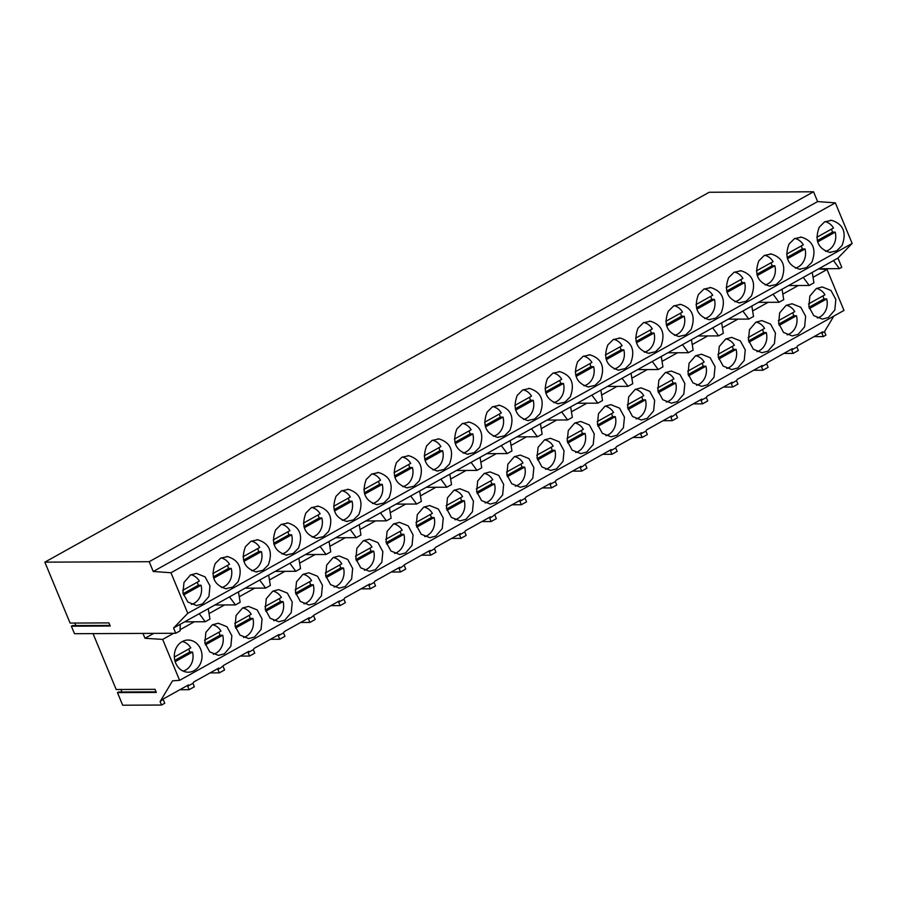 <?xml version="1.0" encoding="UTF-8"?>
<svg xmlns="http://www.w3.org/2000/svg" width="897" height="897" viewBox="0 0 897 897"><rect width="100%" height="100%" fill="white"/><g stroke="black" fill="none" stroke-linecap="round" stroke-linejoin="round"><path stroke-width="1.35" d="M194.167 670.62A16.079 13.847 89.8 0 0 201.668 652.534A16.079 13.847 89.8 0 0 188.09 640.043A16.079 13.847 89.8 0 0 182.158 641.624A16.079 13.847 89.8 0 0 174.668 659.721A16.079 13.847 89.8 0 0 188.235 672.201A16.079 13.847 89.8 0 0 194.167 670.62M813.03 277.308L827.034 269.504L843.987 310.44L179.613 680.341L162.66 639.404L173.67 633.282M798.296 285.504L782.823 294.115M768.101 302.323L752.628 310.934M737.895 319.13L722.433 327.741M707.699 335.949L692.226 344.56M677.504 352.756L662.031 361.368M647.309 369.575L631.836 378.186M617.102 386.383L601.629 395.005M586.907 403.202L571.434 411.813M556.712 420.009L541.239 428.631M526.505 436.828L511.043 445.439M496.31 453.647L480.837 462.258M466.115 470.454L450.642 479.065M435.908 487.273L420.446 495.884M405.713 504.08L390.24 512.692M375.518 520.899L360.045 529.51M345.311 537.707L329.849 546.329M315.116 554.525L299.643 563.137M284.921 571.333L269.448 579.955M254.714 588.152L239.252 596.763M224.519 604.97L209.046 613.582M194.324 621.778L180.118 629.694M828.346 317.527L834.827 310.014L835.836 299.441L830.936 290.437L822.269 286.962L816.337 288.531L809.856 296.055L808.847 306.628L813.747 315.621L822.414 319.108L828.346 317.527M586.75 452.043L593.231 444.52L594.251 433.946L589.351 424.954L580.684 421.467L574.742 423.048L568.272 430.56L567.252 441.133L572.151 450.137L580.819 453.613L586.75 452.043M496.153 502.477L502.634 494.965L503.654 484.391L498.754 475.399L490.087 471.912L484.145 473.493L477.675 481.005L476.655 491.578L481.554 500.571L490.222 504.058L496.153 502.477M556.555 468.851L563.036 461.338L564.045 450.765L559.145 441.761L550.478 438.285L544.546 439.855L538.065 447.379L537.056 457.952L541.956 466.945L550.623 470.432L556.555 468.851M604.948 406.229L598.467 413.752L597.447 424.326L602.358 433.318L611.025 436.805L616.957 435.224L623.437 427.712L624.447 417.139L619.547 408.135L610.879 404.659L604.948 406.229M635.143 389.421L628.662 396.934L627.653 407.507L632.553 416.511L641.22 419.987L647.152 418.417L653.633 410.893L654.642 400.32L649.742 391.327L641.075 387.84L635.143 389.421M677.347 401.598L683.828 394.086L684.848 383.512L679.948 374.509L671.281 371.033L665.339 372.603L658.869 380.126L657.849 390.7L662.748 399.692L671.416 403.179L677.347 401.598M526.36 485.669L532.84 478.146L533.85 467.572L528.95 458.58L520.282 455.093L514.351 456.674L507.87 464.186L506.85 474.76L511.761 483.763L520.428 487.25L526.36 485.669M345.166 586.548L351.646 579.036L352.656 568.463L347.756 559.459L339.088 555.983L333.157 557.553L326.676 565.076L325.656 575.65L330.567 584.642L339.234 588.129L345.166 586.548M272.755 591.179L266.274 598.703L265.265 609.276L270.165 618.268L278.832 621.756L284.764 620.175L291.245 612.662L292.265 602.089L287.354 593.085L278.687 589.609L272.755 591.179M212.354 624.817L205.884 632.329L204.864 642.902L209.763 651.895L218.431 655.382L224.373 653.801L230.843 646.288L231.863 635.715L226.963 626.723L218.296 623.236L212.354 624.817M254.569 636.993L261.049 629.47L262.059 618.896L257.159 609.904L248.491 606.417L242.56 607.998L236.079 615.51L235.07 626.084L239.97 635.087L248.637 638.574L254.569 636.993M314.97 603.367L321.44 595.843L322.46 585.27L317.56 576.278L308.893 572.791L302.951 574.372L296.481 581.884L295.461 592.457L300.36 601.461L309.028 604.948L314.97 603.367M363.352 540.745L356.871 548.258L355.862 558.831L360.762 567.835L369.429 571.311L375.361 569.741L381.842 562.217L382.851 551.644L377.951 542.651L369.284 539.164L363.352 540.745M393.548 523.926L387.078 531.45L386.058 542.023L390.957 551.016L399.625 554.503L405.567 552.922L412.037 545.41L413.057 534.836L408.157 525.833L399.49 522.357L393.548 523.926M435.763 536.114L442.243 528.591L443.253 518.018L438.353 509.025L429.685 505.538L423.754 507.119L417.273 514.631L416.253 525.205L421.164 534.208L429.831 537.684L435.763 536.114M465.958 519.296L472.439 511.783L473.448 501.21L468.548 492.206L459.881 488.719L453.949 490.3L447.468 497.824L446.459 508.397L451.359 517.39L460.026 520.877L465.958 519.296M725.74 338.976L719.259 346.5L718.25 357.073L723.15 366.066L731.817 369.553L737.749 367.972L744.23 360.459L745.239 349.886L740.339 340.882L731.672 337.395L725.74 338.976M755.936 322.169L749.466 329.681L748.446 340.255L753.345 349.247L762.013 352.734L767.944 351.153L774.425 343.641L775.445 333.067L770.545 324.075L761.878 320.588L755.936 322.169M798.151 334.346L804.62 326.822L805.641 316.249L800.741 307.256L792.073 303.769L786.142 305.35L779.661 312.862L778.641 323.436L783.541 332.439L792.208 335.927L798.151 334.346M695.545 355.795L689.064 363.307L688.044 373.881L692.944 382.884L701.611 386.36L707.554 384.791L714.023 377.267L715.044 366.694L710.144 357.701L701.476 354.214L695.545 355.795M93.041 633.63L116.184 689.501L155.035 689.333L156.325 692.439L117.473 692.607L118.539 692.013L156.078 691.845M179.613 680.341L172.538 680.823L160.115 701.589L161.55 705.042L122.687 705.21L117.473 692.607M142.971 633.417L144.989 638.283L162.66 639.404M827.034 269.504L818.445 268.954M153.824 633.36L144.989 638.283M71.368 626.184L74.496 633.708L175.756 633.271L180.084 630.86L180.263 624.278L837.944 258.101L852.15 243.435L835.342 202.845L817.616 201.59L153.241 571.49L149.182 561.701L813.557 191.79L709.224 192.25L44.85 562.15L70.089 623.079L108.941 622.899L110.23 626.016L71.368 626.184L72.444 625.59L109.983 625.422M121.97 692.002L120.927 689.479M75.875 625.568L74.832 623.056M837.944 258.101L841.767 267.328L839.413 268.64L818.849 268.73M812.234 272.419L813.927 282.835L809.217 285.459L788.642 285.549M782.038 289.226L783.731 299.643L779.022 302.267L758.447 302.356M751.832 306.045L753.525 316.462L748.816 319.085L728.252 319.175M721.637 322.853L723.33 333.28L718.62 335.893L698.045 335.983M691.441 339.671L693.134 350.088L688.425 352.712L667.85 352.801M661.235 356.479L662.928 366.907L658.219 369.53L637.655 369.62M631.039 373.298L632.733 383.714L628.023 386.338L607.46 386.428M600.844 390.117L602.537 400.533L597.828 403.157L577.253 403.246M570.638 406.924L572.331 417.34L567.622 419.964L547.058 420.054M540.442 423.743L542.136 434.159L537.426 436.783L516.863 436.873M510.247 440.55L511.94 450.967L507.231 453.59L486.656 453.68M480.041 457.369L481.734 467.786L477.025 470.409L456.461 470.499M449.846 474.177L451.539 484.604L449.184 485.916L446.829 487.217L426.266 487.306M419.65 490.995L421.343 501.412L416.634 504.036L396.059 504.125M389.444 507.803L391.137 518.231L386.428 520.854L365.864 520.944M359.248 524.622L360.942 535.038L356.232 537.662L335.669 537.752M329.053 541.44L330.746 551.857L326.037 554.481L305.462 554.57M298.847 558.248L300.54 568.664L295.831 571.288L275.267 571.378M268.651 575.067L270.345 585.483L265.635 588.107L245.072 588.197M238.456 591.874L240.149 602.291L235.44 604.914L214.865 605.004M208.25 608.693L209.943 619.109L205.234 621.733L184.67 621.823M821.876 333.135L824.489 331.688L825.924 335.13L823.3 336.588L821.876 333.135L822.65 331.834L797.691 345.737L796.906 347.038L791.681 349.953L792.455 348.653L767.484 362.545L766.711 363.857L761.475 366.772L762.259 365.46L737.289 379.364L736.504 380.664L731.279 383.58L732.053 382.279L707.094 396.182L706.309 397.483L701.084 400.398L701.858 399.087L676.887 412.99L673.501 415.748L670.878 417.206L671.662 415.905L646.692 429.809L645.907 431.109L640.682 434.025L641.467 432.713L616.497 446.616L615.712 447.928L610.487 450.832L611.261 449.532L586.29 463.435L582.904 466.193L580.281 467.651L581.065 466.35L556.095 480.243L555.321 481.554L550.085 484.458L550.87 483.158L525.9 497.061L525.115 498.362L519.89 501.277L520.664 499.977L495.693 513.869L492.307 516.638L489.684 518.096L490.468 516.784L465.498 530.688L464.724 531.988L459.488 534.904L460.273 533.603L435.303 547.506L434.518 548.807L429.293 551.722L430.067 550.41L405.108 564.314L401.71 567.072L399.087 568.53L399.871 567.229L374.901 581.133L374.127 582.433L368.891 585.349L369.676 584.037L344.706 597.94L343.921 599.252L338.696 602.156L339.47 600.855L314.511 614.759L311.113 617.517L308.49 618.975L309.274 617.674L284.304 631.566L283.53 632.878L278.294 635.782L279.079 634.482L254.109 648.385L253.324 649.686L248.099 652.601L248.873 651.3L223.914 665.193L220.516 667.962L217.893 669.42L218.677 668.108L193.707 682.012L192.933 683.312L187.697 686.227L188.482 684.927L164.106 698.494L160.115 701.589M833.806 316.114L824.489 331.688M163.321 699.795L164.756 703.248L161.55 705.042M796.906 347.038L798.341 350.492L793.105 353.407L783.843 353.44M753.637 370.259L762.91 370.214L768.135 367.31L766.711 363.857M723.442 387.078L732.703 387.033L737.939 384.118L736.504 380.664M693.246 403.885L702.508 403.852L707.744 400.937L706.309 397.483M663.04 420.704L672.313 420.659L677.538 417.744L676.114 414.291M632.845 437.512L642.106 437.478L647.342 434.563L645.907 431.109M602.649 454.331L611.911 454.286L617.147 451.37L615.712 447.928M572.443 471.138L581.716 471.104L586.941 468.189L585.517 464.736M542.248 487.957L551.509 487.912L556.745 485.008L555.321 481.554M512.052 504.764L521.314 504.731L526.55 501.815L525.115 498.362M481.857 521.583L491.119 521.538L496.344 518.634L494.92 515.181M451.651 538.402L460.923 538.357L466.148 535.442L464.724 531.988M421.455 555.209L430.717 555.176L435.953 552.26L434.518 548.807M391.26 572.028L400.522 571.983L405.747 569.068L404.323 565.615M361.054 588.836L370.326 588.802L375.551 585.887L374.127 582.433M330.858 605.654L340.12 605.61L345.356 602.694L343.921 599.252M300.663 622.462L309.925 622.428L315.15 619.513L313.726 616.06M270.457 639.281L279.729 639.236L284.954 636.332L283.53 632.878M240.261 656.088L249.523 656.055L254.759 653.139L253.324 649.686M210.066 672.907L219.328 672.862L224.564 669.958L223.129 666.505M179.86 689.726L189.132 689.681L194.357 686.766L192.933 683.312M823.3 336.588L814.039 336.633M189.132 689.681L187.697 686.227M149.182 561.701L44.85 562.15M175.756 633.271L173.57 628.001L187.776 613.335L170.968 572.746L153.241 571.49M173.57 628.001L180.263 624.278M199.28 613.683L205.234 621.733M817.616 201.59L813.557 191.79M835.342 202.845L170.968 572.746M852.15 243.435L187.776 613.335M190.467 574.966L183.986 582.478L182.966 593.052L187.877 602.044L196.533 605.531L202.475 603.961L208.945 596.438L209.965 585.864L205.065 576.872L196.398 573.385L190.467 574.966M527.694 420.547L534.657 419L540.05 413.663C544.86 400.645 541.384 392.258 529.622 388.468L522.648 390.004L517.255 395.353C512.445 408.359 515.921 416.757 527.694 420.547L528.725 420.581M529.622 388.468L528.58 388.435M557.889 403.728L564.863 402.192L570.257 396.844C575.067 383.838 571.58 375.439 559.818 371.661L552.844 373.197L547.45 378.545C542.651 391.552 546.127 399.95 557.889 403.728L558.921 403.773M559.818 371.661L558.786 371.616M469.221 422.095L462.258 423.642L456.853 428.979C452.054 441.997 455.53 450.384 467.292 454.174L474.266 452.626L479.66 447.289C484.47 434.271 480.983 425.884 469.221 422.095L468.189 422.061M467.292 454.174L468.324 454.207M497.487 437.355L504.462 435.819L509.855 430.47C514.665 417.464 511.189 409.066 499.427 405.287L492.453 406.823L487.06 412.172C482.25 425.178 485.726 433.576 497.487 437.355L498.53 437.4M499.427 405.287L498.384 405.242M648.486 353.283L655.46 351.747L660.854 346.399C665.664 333.392 662.177 324.994 650.415 321.216L643.441 322.752L638.047 328.1C633.237 341.107 636.724 349.505 648.486 353.283L649.518 353.328M650.415 321.216L649.383 321.171M680.61 304.397L673.647 305.944L668.254 311.281C663.444 324.299 666.919 332.697 678.681 336.476L685.656 334.94L691.049 329.591C695.859 316.585 692.383 308.187 680.61 304.397L679.578 304.363M678.681 336.476L679.724 336.51M588.084 386.921L595.059 385.374L600.452 380.036C605.262 367.019 601.786 358.621 590.013 354.842L583.05 356.378L577.657 361.726C572.847 374.733 576.322 383.131 588.084 386.921L589.127 386.955M590.013 354.842L588.981 354.797M618.291 370.102L625.254 368.566L630.647 363.218C635.457 350.211 631.981 341.813 620.219 338.023L613.245 339.571L607.852 344.908C603.042 357.925 606.518 366.324 618.291 370.102L619.322 370.147M620.219 338.023L619.177 337.99M288.027 522.985L281.064 524.521L275.659 529.869C270.86 542.876 274.336 551.274 286.098 555.052L293.072 553.516L298.466 548.168C303.276 535.161 299.789 526.763 288.027 522.985L286.995 522.94M286.098 555.052L287.13 555.097M316.293 538.245L323.268 536.698L328.661 531.36C333.471 518.343 329.995 509.945 318.233 506.166L311.259 507.702L305.866 513.05C301.056 526.057 304.532 534.455 316.293 538.245L317.336 538.278M318.233 506.166L317.19 506.121M227.636 556.611L220.662 558.147L215.269 563.495C210.459 576.502 213.935 584.9 225.696 588.679L232.671 587.143L238.064 581.794C242.874 568.788 239.398 560.39 227.636 556.611L226.593 556.566M225.696 588.679L226.739 588.724M255.903 571.871L262.866 570.324L268.259 564.987C273.069 551.969 269.593 543.582 257.831 539.792L250.857 541.328L245.464 546.677C240.654 559.683 244.13 568.081 255.903 571.871L256.934 571.905M257.831 539.792L256.8 539.759M406.89 487.8L413.865 486.264L419.258 480.915C424.068 467.909 420.592 459.511 408.83 455.721L401.856 457.268L396.463 462.605C391.653 475.623 395.129 484.021 406.89 487.8L407.933 487.833M408.83 455.721L407.787 455.687M437.097 470.981L444.06 469.445L449.453 464.097C454.263 451.09 450.787 442.692 439.025 438.913L432.051 440.449L426.658 445.798C421.848 458.804 425.324 467.202 437.097 470.981L438.128 471.026M439.025 438.913L437.994 438.868M348.428 489.347L341.454 490.894L336.061 496.232C331.251 509.249 334.727 517.647 346.5 521.426L353.463 519.89L358.856 514.542C363.666 501.535 360.19 493.137 348.428 489.347L347.397 489.314M346.5 521.426L347.531 521.471M376.695 504.607L383.669 503.071L389.063 497.723C393.873 484.716 390.386 476.318 378.624 472.54L371.661 474.076L366.256 479.424C361.457 492.431 364.933 500.829 376.695 504.607L377.727 504.652M378.624 472.54L377.592 472.495M771.207 253.963L764.244 255.499L758.851 260.848C754.041 273.854 757.517 282.252 769.278 286.031L776.253 284.495L781.646 279.146C786.456 266.14 782.98 257.742 771.207 253.963L770.175 253.918M769.278 286.031L770.321 286.076M799.485 269.223L806.448 267.676L811.841 262.339C816.651 249.321 813.175 240.923 801.413 237.144L794.439 238.68L789.046 244.029C784.236 257.035 787.712 265.434 799.485 269.223L800.516 269.257M801.413 237.144L800.371 237.111M710.816 287.589L703.842 289.126L698.449 294.474C693.639 307.48 697.115 315.879 708.888 319.657L715.851 318.121L721.244 312.773C726.054 299.766 722.578 291.368 710.816 287.589L709.774 287.545M708.888 319.657L709.919 319.702M741.012 270.771L734.038 272.318L728.644 277.655C723.834 290.673 727.321 299.06 739.083 302.85L746.057 301.302L751.451 295.965C756.249 282.947 752.774 274.56 741.012 270.771L739.98 270.737M739.083 302.85L740.115 302.883M831.609 220.326L824.635 221.873L819.241 227.21C814.431 240.228 817.918 248.626 829.68 252.405L836.643 250.868L842.048 245.52C846.846 232.514 843.371 224.115 831.609 220.326L830.577 220.292M829.68 252.405L830.712 252.449M833.459 260.59L839.413 268.64M803.264 277.408L809.217 285.459M793.105 353.407L791.681 349.953M229.486 596.875L235.44 604.914M219.328 672.862L217.893 669.42M259.682 580.056L265.635 588.107M249.523 656.055L248.099 652.601M289.877 563.249L295.831 571.288M279.729 639.236L278.294 635.782M320.083 546.43L326.037 554.481M309.925 622.428L308.49 618.975M350.279 529.611L356.232 537.662M340.12 605.61L338.696 602.156M380.474 512.804L386.428 520.854M370.326 588.802L368.891 585.349M410.68 495.985L416.634 504.036M400.522 571.983L399.087 568.53M440.876 479.177L446.829 487.217M430.717 555.176L429.293 551.722M471.071 462.359L477.025 470.409M460.923 538.357L459.488 534.904M501.277 445.551L507.231 453.59M491.119 521.538L489.684 518.096M531.473 428.732L537.426 436.783M521.314 504.731L519.89 501.277M561.668 411.925L567.622 419.964M551.509 487.912L550.085 484.458M591.874 395.106L597.828 403.157M581.716 471.104L580.281 467.651M622.069 378.287L628.023 386.338M611.911 454.286L610.487 450.832M652.265 361.48L658.219 369.53M642.106 437.478L640.682 434.025M682.46 344.661L688.425 352.712M672.313 420.659L670.878 417.206M712.667 327.853L718.62 335.893M702.508 403.852L701.084 400.398M742.862 311.035L748.816 319.085M732.703 387.033L731.279 383.58M773.057 294.227L779.022 302.267M762.91 370.214L761.475 366.772M174.332 657.041L190.781 647.892A15.126 13.029 89.8 0 0 182.315 641.534M183.156 671.102A15.126 13.029 89.8 0 0 185.679 670.059A15.126 13.029 89.8 0 0 192.496 652.029L175.173 661.672M192.496 652.029L189.772 652.041A15.126 13.029 89.8 0 0 188.684 649.058M189.772 652.041L174.814 660.371M182.64 590.383L199.325 581.088A15.126 13.029 89.8 0 0 190.87 574.742M191.375 604.399A15.126 13.029 89.8 0 0 194.223 603.255A15.126 13.029 89.8 0 0 201.04 585.236L183.47 595.014M201.04 585.236L198.315 585.248A15.126 13.029 89.8 0 0 197.217 582.265M198.315 585.248L183.111 593.713M204.538 640.234L220.976 631.073A15.126 13.029 89.8 0 0 212.522 624.727M213.363 654.294A15.126 13.029 89.8 0 0 215.885 653.24A15.126 13.029 89.8 0 0 222.691 635.222L205.368 644.865M222.691 635.222L219.978 635.233A15.126 13.029 89.8 0 0 218.879 632.239M219.978 635.233L205.009 643.564M212.836 573.564L229.52 564.28A15.126 13.029 89.8 0 0 221.066 557.934M221.559 587.58A15.126 13.029 89.8 0 0 224.418 586.447A15.126 13.029 89.8 0 0 231.235 568.418L213.677 578.195M231.235 568.418L228.511 568.429A15.126 13.029 89.8 0 0 227.423 565.446M228.511 568.429L213.318 576.894M234.734 623.415L251.182 614.266A15.126 13.029 89.8 0 0 242.717 607.908M243.558 637.475A15.126 13.029 89.8 0 0 246.081 636.433A15.126 13.029 89.8 0 0 252.898 618.403L235.563 628.046M252.898 618.403L250.173 618.414A15.126 13.029 89.8 0 0 249.074 615.432M250.173 618.414L235.205 626.745M243.031 556.757L259.715 547.462A15.126 13.029 89.8 0 0 251.272 541.115M251.754 570.772A15.126 13.029 89.8 0 0 254.625 569.629A15.126 13.029 89.8 0 0 261.431 551.61L243.872 561.387M261.431 551.61L258.717 551.621A15.126 13.029 89.8 0 0 257.618 548.639M258.717 551.621L243.513 560.087M264.929 606.607L281.378 597.447A15.126 13.029 89.8 0 0 272.912 591.101M273.764 620.657A15.126 13.029 89.8 0 0 276.276 619.614A15.126 13.029 89.8 0 0 283.093 601.584L265.77 611.238M283.093 601.584L280.369 601.607A15.126 13.029 89.8 0 0 279.281 598.613M280.369 601.607L265.411 609.938M273.237 539.938L289.922 530.654A15.126 13.029 89.8 0 0 281.467 524.297M281.961 553.954A15.126 13.029 89.8 0 0 284.82 552.821A15.126 13.029 89.8 0 0 291.637 534.791L274.067 544.569M291.637 534.791L288.912 534.803A15.126 13.029 89.8 0 0 287.814 531.82M288.912 534.803L273.708 543.268M295.135 589.789L311.573 580.628A15.126 13.029 89.8 0 0 303.119 574.282M303.96 603.849A15.126 13.029 89.8 0 0 306.482 602.795A15.126 13.029 89.8 0 0 313.288 584.777L295.965 594.419M313.288 584.777L310.575 584.788A15.126 13.029 89.8 0 0 309.476 581.805M310.575 584.788L295.606 593.119M303.433 523.13L320.117 513.835A15.126 13.029 89.8 0 0 311.663 507.489M312.156 537.146A15.126 13.029 89.8 0 0 315.015 536.002A15.126 13.029 89.8 0 0 321.832 517.984L304.274 527.761M321.832 517.984L319.108 517.995A15.126 13.029 89.8 0 0 318.02 515.001M319.108 517.995L303.915 526.461M325.331 572.97L341.779 563.821A15.126 13.029 89.8 0 0 333.314 557.474M334.155 587.03A15.126 13.029 89.8 0 0 336.678 585.988A15.126 13.029 89.8 0 0 343.495 567.958L326.16 577.612M343.495 567.958L340.77 567.969A15.126 13.029 89.8 0 0 339.671 564.987M340.77 567.969L325.802 576.311M333.628 506.312L350.312 497.028A15.126 13.029 89.8 0 0 341.869 490.67M342.351 520.327A15.126 13.029 89.8 0 0 345.222 519.195A15.126 13.029 89.8 0 0 352.028 501.165L334.469 510.942M352.028 501.165L349.314 501.176A15.126 13.029 89.8 0 0 348.215 498.194M349.314 501.176L334.11 509.642M355.526 556.162L371.975 547.002A15.126 13.029 89.8 0 0 363.509 540.656M364.361 570.223A15.126 13.029 89.8 0 0 366.873 569.169A15.126 13.029 89.8 0 0 373.69 551.15L356.367 560.793M373.69 551.15L370.966 551.162A15.126 13.029 89.8 0 0 369.878 548.179M370.966 551.162L356.008 559.493M363.834 489.493L380.519 480.209A15.126 13.029 89.8 0 0 372.064 473.863M372.558 503.52A15.126 13.029 89.8 0 0 375.417 502.376A15.126 13.029 89.8 0 0 382.234 484.346L364.664 494.124M382.234 484.346L379.509 484.358A15.126 13.029 89.8 0 0 378.411 481.375M379.509 484.358L364.305 492.823M385.732 539.344L402.17 530.194A15.126 13.029 89.8 0 0 393.716 523.837M394.557 553.404A15.126 13.029 89.8 0 0 397.079 552.361A15.126 13.029 89.8 0 0 403.885 534.332L386.562 543.986M403.885 534.332L401.172 534.343A15.126 13.029 89.8 0 0 400.073 531.36M401.172 534.343L386.203 542.674M394.03 472.685L410.714 463.39A15.126 13.029 89.8 0 0 402.26 457.044M402.753 486.701A15.126 13.029 89.8 0 0 405.612 485.557A15.126 13.029 89.8 0 0 412.429 467.539L394.871 477.316M412.429 467.539L409.705 467.55A15.126 13.029 89.8 0 0 408.617 464.568M409.705 467.55L394.501 476.015M415.928 522.536L432.376 513.376A15.126 13.029 89.8 0 0 423.911 507.029M424.752 536.597A15.126 13.029 89.8 0 0 427.275 535.543A15.126 13.029 89.8 0 0 434.092 517.524L416.757 527.167M434.092 517.524L431.367 517.535A15.126 13.029 89.8 0 0 430.268 514.553M431.367 517.535L416.399 525.866M424.225 455.867L440.909 446.583A15.126 13.029 89.8 0 0 432.466 440.236M432.948 469.893A15.126 13.029 89.8 0 0 435.819 468.75A15.126 13.029 89.8 0 0 442.625 450.72L425.066 460.497M442.625 450.72L439.911 450.731A15.126 13.029 89.8 0 0 438.812 447.749M439.911 450.731L424.707 459.197M446.123 505.717L462.572 496.568A15.126 13.029 89.8 0 0 454.106 490.211M454.958 519.778A15.126 13.029 89.8 0 0 457.47 518.735A15.126 13.029 89.8 0 0 464.287 500.705L446.964 510.348M464.287 500.705L461.563 500.717A15.126 13.029 89.8 0 0 460.475 497.734M461.563 500.717L446.605 509.048M454.431 439.059L471.116 429.764A15.126 13.029 89.8 0 0 462.661 423.418M463.155 453.075A15.126 13.029 89.8 0 0 466.014 451.931A15.126 13.029 89.8 0 0 472.831 433.913L455.261 443.69M472.831 433.913L470.106 433.924A15.126 13.029 89.8 0 0 469.008 430.941M470.106 433.924L454.902 442.389M476.329 488.91L492.767 479.749A15.126 13.029 89.8 0 0 484.313 473.403M485.154 502.97A15.126 13.029 89.8 0 0 487.676 501.916A15.126 13.029 89.8 0 0 494.482 483.898L477.159 493.541M494.482 483.898L491.769 483.909A15.126 13.029 89.8 0 0 490.67 480.915M491.769 483.909L476.8 492.24M484.627 422.24L501.311 412.956A15.126 13.029 89.8 0 0 492.857 406.61M493.35 436.256A15.126 13.029 89.8 0 0 496.209 435.123A15.126 13.029 89.8 0 0 503.026 417.094L485.468 426.871M503.026 417.094L500.302 417.105A15.126 13.029 89.8 0 0 499.214 414.122M500.302 417.105L485.098 425.57M506.525 472.091L522.973 462.942A15.126 13.029 89.8 0 0 514.508 456.584M515.349 486.152A15.126 13.029 89.8 0 0 517.872 485.109A15.126 13.029 89.8 0 0 524.689 467.079L507.354 476.722M524.689 467.079L521.964 467.09A15.126 13.029 89.8 0 0 520.865 464.108M521.964 467.09L506.996 475.421M514.822 405.433L531.506 396.138A15.126 13.029 89.8 0 0 523.063 389.791M523.545 419.448A15.126 13.029 89.8 0 0 526.416 418.305A15.126 13.029 89.8 0 0 533.222 400.286L515.663 410.064M533.222 400.286L530.508 400.297A15.126 13.029 89.8 0 0 529.409 397.315M530.508 400.297L515.304 408.763M536.72 455.284L553.169 446.123A15.126 13.029 89.8 0 0 544.703 439.777M545.555 469.333A15.126 13.029 89.8 0 0 548.067 468.29A15.126 13.029 89.8 0 0 554.884 450.26L537.561 459.914M554.884 450.26L552.16 450.283A15.126 13.029 89.8 0 0 551.072 447.289M552.16 450.283L537.202 458.614M545.028 388.614L561.713 379.33A15.126 13.029 89.8 0 0 553.258 372.973M553.752 402.63A15.126 13.029 89.8 0 0 556.611 401.497A15.126 13.029 89.8 0 0 563.428 383.468L545.858 393.245M563.428 383.468L560.703 383.479A15.126 13.029 89.8 0 0 559.605 380.496M560.703 383.479L545.499 391.944M566.926 438.465L583.364 429.304A15.126 13.029 89.8 0 0 574.91 422.958M575.751 452.525A15.126 13.029 89.8 0 0 578.262 451.471A15.126 13.029 89.8 0 0 585.079 433.453L567.756 443.096M585.079 433.453L582.366 433.464A15.126 13.029 89.8 0 0 581.267 430.482M582.366 433.464L567.397 441.795M575.224 371.807L591.908 362.511A15.126 13.029 89.8 0 0 583.454 356.165M583.947 385.822A15.126 13.029 89.8 0 0 586.806 384.678A15.126 13.029 89.8 0 0 593.623 366.66L576.065 376.437M593.623 366.66L590.899 366.671A15.126 13.029 89.8 0 0 589.811 363.677M590.899 366.671L575.695 375.137M597.122 421.646L613.57 412.497A15.126 13.029 89.8 0 0 605.105 406.15M605.946 435.707A15.126 13.029 89.8 0 0 608.469 434.664A15.126 13.029 89.8 0 0 615.286 416.634L597.951 426.288M615.286 416.634L612.561 416.645A15.126 13.029 89.8 0 0 611.462 413.663M612.561 416.645L597.593 424.987M605.419 354.988L622.103 345.704A15.126 13.029 89.8 0 0 613.649 339.346M614.142 369.003A15.126 13.029 89.8 0 0 617.001 367.871A15.126 13.029 89.8 0 0 623.819 349.841L606.26 359.619M623.819 349.841L621.105 349.852A15.126 13.029 89.8 0 0 620.006 346.87M621.105 349.852L605.901 358.318M627.317 404.839L643.766 395.678A15.126 13.029 89.8 0 0 635.3 389.332M636.152 418.899A15.126 13.029 89.8 0 0 638.664 417.845A15.126 13.029 89.8 0 0 645.481 399.827L628.158 409.469M645.481 399.827L642.757 399.838A15.126 13.029 89.8 0 0 641.669 396.855M642.757 399.838L627.788 408.169M635.625 338.169L652.31 328.885A15.126 13.029 89.8 0 0 643.855 322.539M644.349 352.196A15.126 13.029 89.8 0 0 647.208 351.052A15.126 13.029 89.8 0 0 654.025 333.022L636.455 342.8M654.025 333.022L651.3 333.034A15.126 13.029 89.8 0 0 650.202 330.051M651.3 333.034L636.096 341.499M657.523 388.02L673.961 378.87A15.126 13.029 89.8 0 0 665.496 372.513M666.348 402.08A15.126 13.029 89.8 0 0 668.859 401.037A15.126 13.029 89.8 0 0 675.676 383.008L658.353 392.662M675.676 383.008L672.963 383.019A15.126 13.029 89.8 0 0 671.864 380.036M672.963 383.019L657.994 391.35M665.821 321.361L682.505 312.066A15.126 13.029 89.8 0 0 674.051 305.72M674.544 335.377A15.126 13.029 89.8 0 0 677.403 334.233A15.126 13.029 89.8 0 0 684.22 316.215L666.662 325.992M684.22 316.215L681.496 316.226A15.126 13.029 89.8 0 0 680.408 313.244M681.496 316.226L666.292 324.692M687.719 371.212L704.167 362.052A15.126 13.029 89.8 0 0 695.702 355.705M696.543 385.273A15.126 13.029 89.8 0 0 699.066 384.219A15.126 13.029 89.8 0 0 705.883 366.2L688.548 375.843M705.883 366.2L703.158 366.211A15.126 13.029 89.8 0 0 702.059 363.229M703.158 366.211L688.19 374.542M696.016 304.543L712.7 295.259A15.126 13.029 89.8 0 0 704.246 288.912M704.739 318.57A15.126 13.029 89.8 0 0 707.598 317.426A15.126 13.029 89.8 0 0 714.416 299.396L696.857 309.173M714.416 299.396L711.702 299.407A15.126 13.029 89.8 0 0 710.603 296.425M711.702 299.407L696.498 307.873M717.914 354.393L734.363 345.244A15.126 13.029 89.8 0 0 725.897 338.887M726.749 368.454A15.126 13.029 89.8 0 0 729.261 367.411A15.126 13.029 89.8 0 0 736.078 349.382L718.755 359.024M736.078 349.382L733.354 349.393A15.126 13.029 89.8 0 0 732.255 346.41M733.354 349.393L718.385 357.724M726.222 287.735L742.907 278.44A15.126 13.029 89.8 0 0 734.452 272.094M734.946 301.751A15.126 13.029 89.8 0 0 737.805 300.607A15.126 13.029 89.8 0 0 744.622 282.589L727.052 292.366M744.622 282.589L741.897 282.6A15.126 13.029 89.8 0 0 740.799 279.617M741.897 282.6L726.693 291.065M748.12 337.586L764.558 328.425A15.126 13.029 89.8 0 0 756.093 322.079M756.945 351.646A15.126 13.029 89.8 0 0 759.456 350.592A15.126 13.029 89.8 0 0 766.273 332.574L748.95 342.217M766.273 332.574L763.56 332.585A15.126 13.029 89.8 0 0 762.461 329.591M763.56 332.585L748.591 340.916M756.418 270.916L773.102 261.632A15.126 13.029 89.8 0 0 764.648 255.286M765.141 284.932A15.126 13.029 89.8 0 0 768 283.8A15.126 13.029 89.8 0 0 774.817 265.77L757.259 275.547M774.817 265.77L772.093 265.781A15.126 13.029 89.8 0 0 770.994 262.799M772.093 265.781L756.889 274.247M778.316 320.767L794.753 311.618A15.126 13.029 89.8 0 0 786.299 305.26M787.14 334.828A15.126 13.029 89.8 0 0 789.663 333.785A15.126 13.029 89.8 0 0 796.469 315.755L779.145 325.398M796.469 315.755L793.755 315.766A15.126 13.029 89.8 0 0 792.656 312.784M793.755 315.766L778.787 324.097M786.613 254.109L803.297 244.814A15.126 13.029 89.8 0 0 794.843 238.467M795.336 268.125A15.126 13.029 89.8 0 0 798.195 266.981A15.126 13.029 89.8 0 0 805.013 248.962L787.454 258.74M805.013 248.962L802.299 248.974A15.126 13.029 89.8 0 0 801.2 245.991M802.299 248.974L787.095 257.439M808.511 303.96L824.96 294.799A15.126 13.029 89.8 0 0 816.494 288.453M817.346 318.009A15.126 13.029 89.8 0 0 819.858 316.966A15.126 13.029 89.8 0 0 826.675 298.936L809.352 308.59M826.675 298.936L823.951 298.959A15.126 13.029 89.8 0 0 822.852 295.965M823.951 298.959L808.982 307.29M816.808 237.29L833.492 228.006A15.126 13.029 89.8 0 0 825.049 221.649M825.543 251.306A15.126 13.029 89.8 0 0 828.402 250.173A15.126 13.029 89.8 0 0 835.208 232.144L817.649 241.921M835.208 232.144L832.494 232.155A15.126 13.029 89.8 0 0 831.396 229.172M832.494 232.155L817.29 240.62M48.09 560.345L52.553 557.867M78.297 543.526L82.748 541.048M108.492 526.718L112.944 524.229M138.687 509.9L143.15 507.422M168.894 493.092L173.345 490.603M199.089 476.273L203.541 473.795M229.284 459.466L233.747 456.977M259.48 442.647L263.942 440.169M289.686 425.828L294.138 423.35M319.881 409.021L324.344 406.543M350.077 392.202L354.539 389.724M380.283 375.395L384.735 372.905M410.478 358.576L414.941 356.098M440.674 341.768L445.136 339.279M470.88 324.949L475.332 322.472M501.075 308.142L505.538 305.653M531.271 291.323L535.733 288.845M561.477 274.504L565.929 272.026M591.672 257.697L596.135 255.219M621.868 240.878L626.33 238.4M652.074 224.071L656.526 221.581M682.269 207.252L686.732 204.774"/></g></svg>
